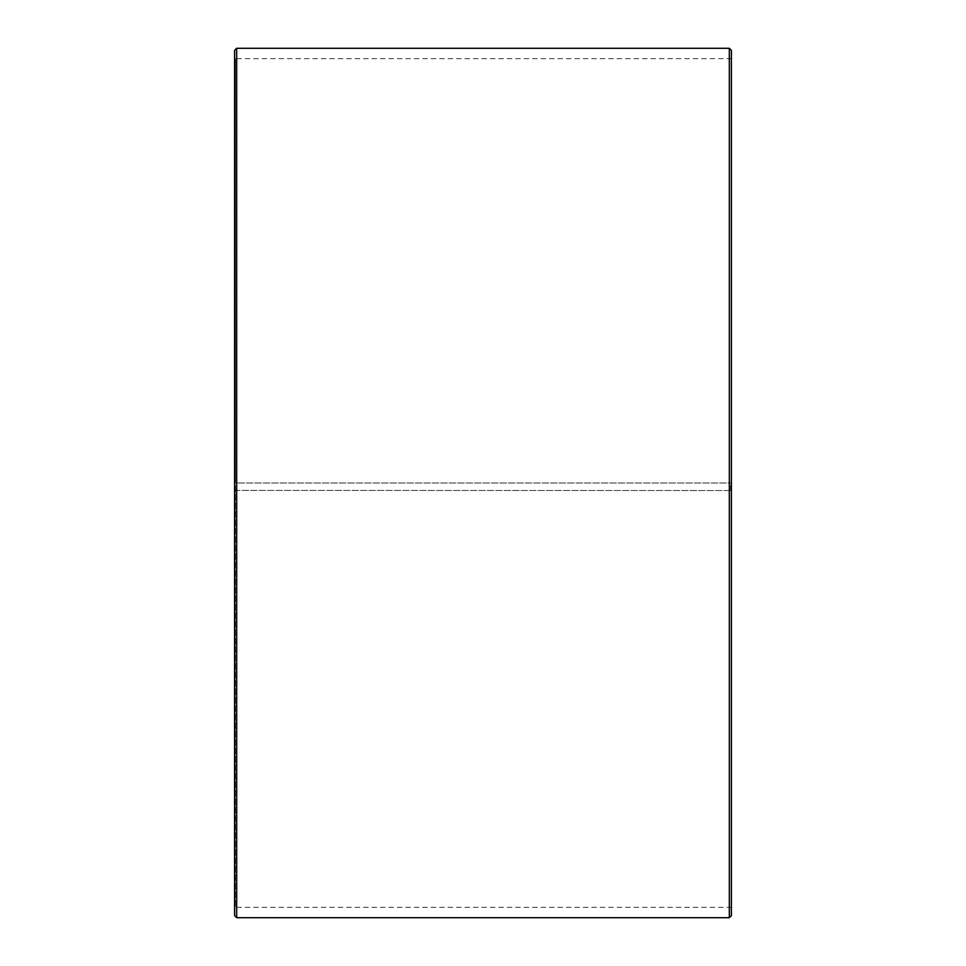 <?xml version="1.0" encoding="UTF-8"?>
<svg xmlns="http://www.w3.org/2000/svg" width="966" height="966" viewBox="0 0 966 966"><rect width="100%" height="100%" fill="white"/><g stroke="black" fill="none" stroke-linecap="round" stroke-linejoin="round"><path stroke-width="0.72" stroke-dasharray="4.83 3.62" d="M235.426 490.402L731.395 490.547L235.426 490.402L235.426 907.352L235.426 58.648L235.426 483L234.605 483L731.395 483L235.426 483M730.574 490.402L730.574 483M234.605 490.426L234.605 50.365M234.605 490.547L234.605 915.635M236.67 490.583L236.67 917.7M236.67 48.3L236.67 483M729.33 490.583L729.33 917.7M729.33 48.3L729.33 483M731.395 490.547L731.395 915.635M731.395 50.365L731.395 490.426M731.395 57.827L730.574 58.648L235.426 58.648L234.605 57.827M731.395 908.173L730.574 907.352L235.426 907.352L234.605 908.173"/><path stroke-width="1.45" d="M234.605 915.635L234.605 50.365L236.67 48.3L236.67 917.7L234.605 915.635M729.33 48.3L731.395 50.365L731.395 915.635L729.33 917.7L729.33 48.3L236.67 48.3M729.33 917.7L236.67 917.7"/></g></svg>
